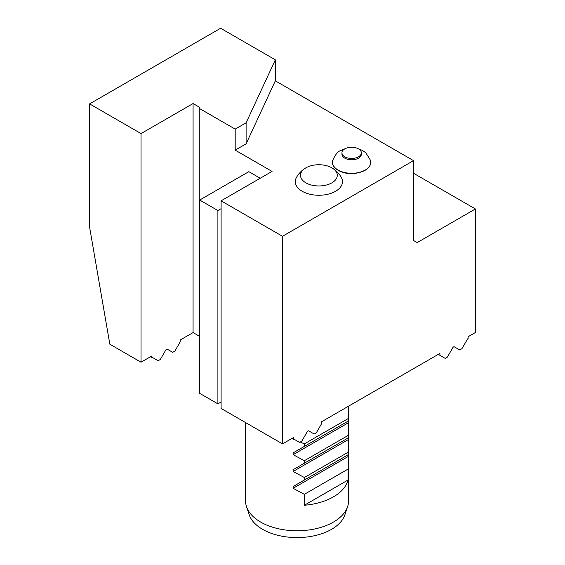 <?xml version="1.0" encoding="UTF-8"?>
<svg xmlns="http://www.w3.org/2000/svg" width="565" height="565" viewBox="0 0 565 565"><rect width="100%" height="100%" fill="white"/><g stroke="black" fill="none" stroke-linecap="round" stroke-linejoin="round"><path stroke-width="0.85" d="M413.524 173.243L475.398 208.965L417.168 242.59L413.524 240.485L413.524 160.637L282.5 236.283L221.099 200.829L272.055 171.414L235.188 150.128L235.188 129.117L199.261 108.374L199.72 107.378L193.075 103.543L141.031 133.587L141.031 362.214L109.822 344.198L89.602 227.187L89.602 103.896L141.031 133.587M413.524 160.637L275.332 80.844L246.107 143.821L235.188 150.128M305.651 167.989A25.736 25.736 0 0 0 296.463 177.445A23.589 13.617 0 0 0 302.219 191.274A23.589 13.617 0 0 0 331.217 193.258A23.589 13.617 0 0 0 341.331 177.445A25.736 25.736 0 0 0 332.142 167.989A18.377 10.608 0 0 0 305.651 167.989A18.377 10.608 0 0 0 304.358 168.85A18.377 10.608 0 0 0 305.898 182.848A18.377 10.608 0 0 0 331.761 182.919A18.377 10.608 0 0 0 332.142 167.989M475.398 208.965L475.398 332.524L468.124 336.726L468.124 338.506A1.547 0.89 -60 0 0 467.347 339.318L461.93 348.711L459.755 349.961L454.338 346.832A1.547 0.89 -60 0 0 452.791 347.722L447.367 357.115L445.199 358.365L439.916 355.321L439.916 353.436L321.626 421.723L321.626 423.609L316.344 432.762L314.168 434.019L308.751 430.883A1.547 0.89 -60 0 0 307.205 431.78L301.788 441.166L299.612 442.423L294.188 439.295A1.547 0.89 -60 0 0 293.419 439.365L293.419 437.593L282.5 443.892L282.5 236.283M141.031 362.214L151.95 355.915L151.95 357.687A1.547 0.89 120 0 1 152.72 357.617L158.136 360.745L160.312 359.488L165.736 350.102A1.547 0.89 120 0 1 167.275 349.205L172.699 352.334L174.875 351.084L180.15 341.931L180.15 340.045L193.075 332.587L193.075 103.543M282.5 443.892L221.099 408.446L221.099 200.829M246.107 143.821L246.107 122.81L275.332 59.834L220.625 28.25L89.602 103.896M246.107 122.81L235.188 129.117M199.699 337.672L199.261 337.418L199.261 108.374M275.332 59.834L275.332 80.844M193.075 332.587L199.261 336.161M291.879 438.482L293.419 439.365M150.41 356.805L151.95 357.687M439.916 355.321L438.278 354.375M341.959 152.84L341.959 154.21A9.697 5.601 0 0 0 351.656 159.803A9.697 5.601 0 0 0 361.346 154.21L361.346 152.84A9.697 5.601 180 0 1 358.507 156.802A9.697 5.601 180 0 1 347.941 158.016A9.697 5.601 180 0 1 341.959 152.84A9.697 5.601 180 0 1 344.798 148.885A9.697 5.601 180 0 1 355.364 147.67A9.697 5.601 180 0 1 361.346 152.84M221.099 402.019L217.899 403.862L217.899 210.54L221.099 208.69M217.899 210.54L199.699 200.031L248.833 171.668L260.225 178.243M199.699 200.031L199.699 393.36L217.899 403.862M347.595 506.685L344.89 514.786A48.717 28.123 180 0 1 331.507 529.349A48.717 28.123 180 0 1 282.783 536.347A48.717 28.123 180 0 1 249.229 514.786L246.517 506.685A51.471 29.719 0 0 0 281.977 529.469A51.471 29.719 0 0 0 333.456 522.067A51.471 29.719 0 0 0 347.595 506.685A51.471 29.719 0 0 0 348.527 501.056L348.527 460.849M245.74 427.302L245.62 423.051M245.74 444.111L245.584 437.706M245.584 454.521L245.74 460.927M300.276 442.035L304.337 443.899L348.012 418.686L348.457 407.351M304.337 443.899L304.337 446.414L348.012 421.193L348.012 418.686M348.527 420.897L348.012 421.193M304.337 446.414L348.379 420.982L348.527 427.387L348.012 435.495L304.337 460.715L304.337 463.222L348.012 438.009L348.012 435.495M304.337 460.715L293.129 454.663L293.129 452.883L348.379 420.982M348.527 437.706L348.012 438.009M304.337 463.222L348.379 437.797L348.527 444.203L348.012 452.304L304.337 477.524L304.337 480.031L348.012 454.818L348.012 452.304M304.337 477.524L293.129 471.478L293.129 469.692L348.379 437.797M304.337 494.333L304.337 505.258A51.471 29.719 0 0 0 333.456 496.847A51.471 29.719 0 0 0 348.012 480.038L348.379 454.606L293.129 486.507L293.129 488.287L304.337 494.333L348.012 469.12M304.337 505.258L348.012 480.038M348.527 454.521L348.012 454.818M304.337 480.031L293.129 486.507M245.584 460.849L245.584 501.056A51.471 29.719 0 0 0 246.517 506.685M345.335 148.595L340.568 150.587C337.729 151.568 335.102 154.881 332.7 160.524A19.182 11.074 0 0 0 351.649 173.3A19.182 11.074 0 0 0 370.612 160.524L365.873 152.861L362.412 150.403L357.97 148.595M293.129 454.663L348.379 422.768M293.129 471.478L348.379 439.577M293.129 488.287L348.379 456.386M332.7 160.524C330.243 167.466 341.627 174.712 354.057 173.526C365.887 171.852 371.403 167.515 370.605 160.524M245.584 427.225L245.584 437.875M245.584 444.034L245.584 454.684M348.527 410.416L348.527 421.059M348.527 427.225L348.527 437.875M348.527 444.034L348.527 454.684"/></g></svg>
